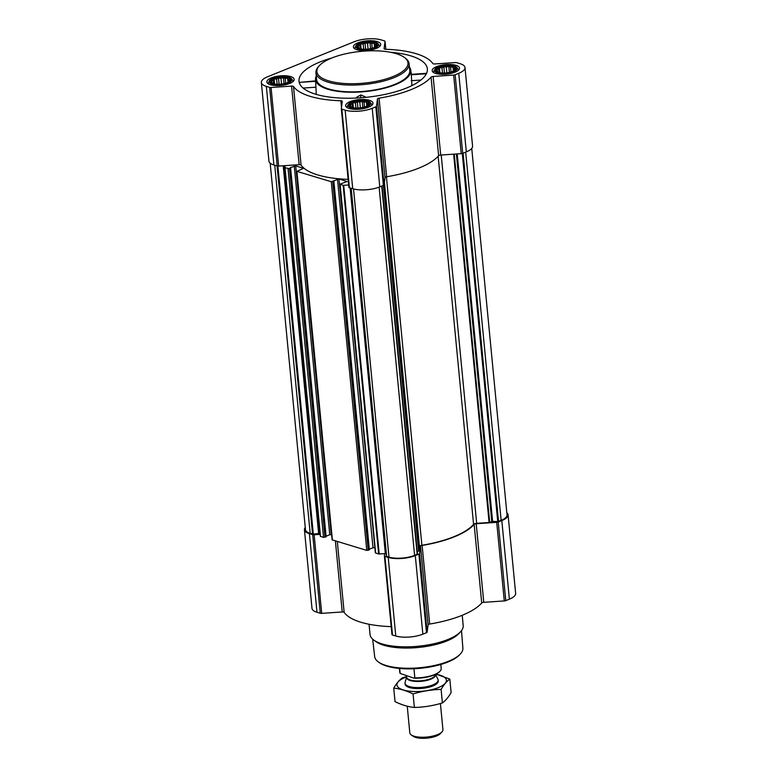 <?xml version="1.0" encoding="UTF-8"?>
<svg xmlns="http://www.w3.org/2000/svg" width="777" height="777" viewBox="0 0 777 777"><rect width="100%" height="100%" fill="white"/><g stroke="black" fill="none" stroke-linecap="round" stroke-linejoin="round"><path stroke-width="1.17" d="M366.744 101.398A10.091 3.516 -5.5 0 0 352.573 102.36A10.091 3.516 -5.5 0 0 351.855 107.401A10.091 3.516 -5.5 0 0 367.21 105.925A10.091 3.516 -5.5 0 0 366.744 101.398M352.263 107.527L349.99 106.167L350.825 105.779L350.223 104.409L352.175 104.186L352.904 102.719L355.458 102.855L357.303 101.554L359.79 102.156L362.247 101.214L364.024 102.273L366.414 101.806L367.016 103.176L368.687 103.156L367.958 104.613L368.453 104.914L366.618 106.216M453.282 66.395A10.091 3.516 -5.5 0 0 439.102 67.356A10.091 3.516 -5.5 0 0 438.383 72.397A10.091 3.516 -5.5 0 0 453.749 70.921A10.091 3.516 -5.5 0 0 453.282 66.395M438.801 72.523L436.528 71.173L437.354 70.775L436.761 69.415L438.704 69.182L439.432 67.716L441.987 67.852L443.832 66.55L446.328 67.152L448.785 66.21L450.563 67.269L452.952 66.803L453.545 68.172L455.225 68.153L454.496 69.609L454.992 69.911L453.146 71.212M374.475 42.648A10.091 3.516 -5.5 0 0 360.305 43.609A10.091 3.516 -5.5 0 0 359.586 48.65A10.091 3.516 -5.5 0 0 374.941 47.164A10.091 3.516 -5.5 0 0 374.475 42.648M360.004 48.776L357.731 47.416L358.556 47.028L357.954 45.658L359.906 45.425L360.635 43.968L363.189 44.104L365.035 42.803L367.531 43.405L369.978 42.463L371.756 43.522L374.145 43.046L374.747 44.415L376.418 44.406L375.689 45.862L376.194 46.164L374.349 47.465M287.946 77.651A10.091 3.516 -5.5 0 0 273.766 78.613A10.091 3.516 -5.5 0 0 273.048 83.654A10.091 3.516 -5.5 0 0 288.413 82.168A10.091 3.516 -5.5 0 0 287.946 77.651M273.465 83.78L271.192 82.42L272.018 82.032L271.426 80.662L273.368 80.429L274.096 78.972L276.651 79.108L278.496 77.797L280.992 78.409L283.44 77.467L285.217 78.516L287.616 78.05L288.209 79.419L289.889 79.409L289.161 80.866L289.656 81.167L287.811 82.469M390.685 52.312A64.481 22.475 174.5 0 1 427.389 69.289A64.481 22.475 174.5 0 1 386.781 94.017A64.481 22.475 174.5 0 1 315.705 94.231A64.481 22.475 174.5 0 1 299.058 81.643A64.481 22.475 174.5 0 1 331.857 57.974M315.608 80.866L299.466 82.391L315.627 81.294M426.554 73.32L411.315 74.349L411.888 85.616M316.268 94.406L315.54 79.293A47.834 16.676 174.5 0 1 316.268 76.068M409.43 67.104A47.834 16.676 174.5 0 1 410.761 70.124A47.834 16.676 174.5 0 1 381.556 88.928A47.834 16.676 174.5 0 1 327.952 89.277A47.834 16.676 174.5 0 1 315.54 79.293M366.161 97.319L360.975 94.93L356.75 97.144M377.156 41.56A13.724 4.788 -5.5 0 0 361.897 41.637A13.724 4.788 -5.5 0 0 353.389 46.97A13.724 4.788 -5.5 0 0 367.511 50.418A13.724 4.788 -5.5 0 0 380.711 44.338A13.724 4.788 -5.5 0 0 377.156 41.56M455.963 65.317A13.724 4.788 -5.5 0 0 440.705 65.385A13.724 4.788 -5.5 0 0 432.187 70.717A13.724 4.788 -5.5 0 0 446.309 74.165A13.724 4.788 -5.5 0 0 459.518 68.085A13.724 4.788 -5.5 0 0 455.963 65.317M369.425 100.32A13.724 4.788 -5.5 0 0 354.166 100.388A13.724 4.788 -5.5 0 0 345.648 105.721A13.724 4.788 -5.5 0 0 359.77 109.168A13.724 4.788 -5.5 0 0 372.979 103.088A13.724 4.788 -5.5 0 0 369.425 100.32M290.627 76.564A13.724 4.788 -5.5 0 0 275.369 76.641A13.724 4.788 -5.5 0 0 266.851 81.974A13.724 4.788 -5.5 0 0 280.973 85.421A13.724 4.788 -5.5 0 0 294.182 79.341A13.724 4.788 -5.5 0 0 290.627 76.564M381.216 39.918L384.498 40.909A2.078 0.728 174.5 0 1 385.042 41.336A2.078 0.728 174.5 0 1 385.042 41.395L384.081 48.679A2.078 0.728 174.5 0 0 384.081 48.737A2.078 0.728 174.5 0 0 385.499 49.281A71.756 25.01 174.5 0 1 432.857 63.559A2.078 0.728 174.5 0 0 434.78 63.957L455.293 62.568A2.078 0.728 174.5 0 1 456.73 62.684L460.013 63.675A19.24 6.702 174.5 0 1 465.005 67.56A19.24 6.702 174.5 0 1 458.751 73.291L455.147 74.747A2.078 0.728 174.5 0 1 453.651 75.068L433.139 76.467A2.078 0.728 174.5 0 0 431.07 77.137A71.756 25.01 174.5 0 1 379.069 98.174A2.078 0.728 174.5 0 0 377.457 98.98L376.505 106.274A2.078 0.728 174.5 0 1 375.825 106.837L372.222 108.294A19.24 6.702 174.5 0 1 345.153 110.14L341.861 109.149A2.078 0.728 174.5 0 1 341.326 108.722A2.078 0.728 174.5 0 1 341.326 108.663L342.288 101.379A2.078 0.728 174.5 0 0 342.288 101.321A2.078 0.728 174.5 0 0 340.86 100.767A71.756 25.01 174.5 0 1 293.502 86.5A2.078 0.728 174.5 0 0 291.579 86.092L271.066 87.49A2.078 0.728 174.5 0 1 269.638 87.374L266.346 86.383A19.24 6.702 174.5 0 1 261.363 82.498A19.24 6.702 174.5 0 1 267.609 76.768L354.147 41.764A19.24 6.702 174.5 0 1 381.216 39.918M506.827 512.771A19.24 6.702 174.5 0 1 508.071 514.84L515.637 593.424A19.24 6.702 174.5 0 1 509.391 599.154L505.778 600.621A2.078 0.728 174.5 0 1 504.283 600.932L483.77 602.33L476.204 523.737A2.078 0.728 174.5 0 0 474.145 524.417A71.756 25.01 174.5 0 1 422.134 545.444A2.078 0.728 174.5 0 0 420.532 546.26L419.57 553.554A2.078 0.728 174.5 0 1 418.89 554.108L415.287 555.574A19.24 6.702 174.5 0 1 388.218 557.41L384.926 556.419A2.078 0.728 174.5 0 1 384.392 556.002A2.078 0.728 174.5 0 1 384.392 555.943L384.693 553.661L378.642 553.991L375.359 552.865L339.86 184.178L347.105 181.546L338.957 178.953L374.864 547.766M384.401 556.06L391.958 634.537A2.078 0.728 174.5 0 0 391.958 634.595A2.078 0.728 174.5 0 0 392.502 635.013L395.784 636.004A19.24 6.702 174.5 0 0 422.853 634.158L426.466 632.701A2.078 0.728 174.5 0 0 427.136 632.138L428.098 624.854A2.078 0.728 174.5 0 1 429.7 624.038A71.756 25.01 174.5 0 0 481.711 603.001A2.078 0.728 174.5 0 1 483.77 602.33M391.19 626.631A71.756 25.01 174.5 0 1 344.143 612.363L337.315 541.53M320.124 534.362L314.141 534.77A2.078 0.728 174.5 0 1 312.704 534.654L309.411 533.663A19.24 6.702 174.5 0 1 304.429 529.778L311.995 608.362A19.24 6.702 174.5 0 0 316.987 612.257L320.27 613.247A2.078 0.728 174.5 0 0 321.707 613.354L342.22 611.965A2.078 0.728 174.5 0 1 344.143 612.363M348.125 179.351A71.756 25.01 174.5 0 1 301.068 165.083L293.502 86.5M338.957 178.953L331.274 181.721L296.892 171.358L303.603 168.298L295.716 165.928L290.2 167.667L290.627 168.065L289.5 168.59L285.023 167.783L285.062 165.647L299.145 164.685A2.078 0.728 174.5 0 1 301.068 165.083M348.669 185.004L343.143 185.295L339.86 184.178M290.54 168.162L326.126 536.752L323.533 537.383L320.309 536.305L284.809 167.638L320.309 536.305M337.49 179.06L372.999 547.746L374.456 547.649M372.999 547.746L369.308 549.232M333.78 181.196L369.366 549.786L366.773 550.407L332.119 539.84L296.62 171.154M331.633 534.741L329.759 534.712L326.078 536.208M417.453 554.069L382.002 185.985L417.453 554.069L414.588 555.361A18.201 6.342 174.5 0 1 388.986 557.099L386.412 556.225L351.019 188.219M471.746 148.407L507.031 514.937A18.201 6.342 174.5 0 1 501.126 520.357L497.727 521.532L492.599 521.396L489.102 522.494L476.68 523.339A3.118 1.088 174.5 0 0 473.582 524.358A71.134 24.796 174.5 0 1 421.892 545.269A3.118 1.088 174.5 0 0 419.473 546.484L418.89 550.893L417.22 551.689M350.126 187.947L385.343 553.612A3.118 1.088 174.5 0 1 386.159 553.603M385.343 553.612L384.693 553.661M508.071 514.84A19.24 6.702 174.5 0 1 501.816 520.571L498.212 522.027A2.078 0.728 174.5 0 1 496.717 522.338L476.204 523.737M304.429 529.778A19.24 6.702 174.5 0 1 305.254 527.515M284.382 165.686L319.784 533.381A3.118 1.088 174.5 0 1 320.037 533.469M319.784 533.381L313.325 534.09L310.178 533.352A18.201 6.342 174.5 0 1 305.468 529.681L270.173 163.151M465.005 67.56L472.571 146.144A19.24 6.702 174.5 0 1 466.317 151.884L462.713 153.341A2.078 0.728 174.5 0 1 461.217 153.652L440.705 155.05L433.139 76.467M341.336 108.78L348.892 187.257A2.078 0.728 174.5 0 0 348.892 187.315A2.078 0.728 174.5 0 0 349.427 187.733L352.719 188.724A19.24 6.702 174.5 0 0 379.788 186.878L383.391 185.421A2.078 0.728 174.5 0 0 384.071 184.858L385.033 177.574A2.078 0.728 174.5 0 1 386.635 176.758A71.756 25.01 174.5 0 0 438.636 155.721A2.078 0.728 174.5 0 1 440.705 155.05M285.062 165.647L278.632 166.084A2.078 0.728 174.5 0 1 277.204 165.967L273.912 164.977A19.24 6.702 174.5 0 1 268.929 161.092L261.363 82.498M409.11 63.753L409.761 70.542A46.795 16.317 174.5 0 1 380.73 88.714A46.795 16.317 174.5 0 1 328.72 88.966A46.795 16.317 174.5 0 1 316.598 79.516L315.948 72.727A46.795 16.317 -5.5 0 0 364.092 84.47A46.795 16.317 -5.5 0 0 409.11 63.753A46.795 16.317 -5.5 0 0 405.186 58.032L404.147 57.294A45.756 15.948 -5.5 0 0 396.134 53.632A45.756 15.948 -5.5 0 0 319.59 65.433A45.756 15.948 -5.5 0 0 363.966 83.139A45.756 15.948 -5.5 0 0 404.147 57.294M303.088 88.063L315.938 87.189M411.208 74.786L426.35 73.757M411.237 80.701L420.901 80.041M360.975 94.93L360.596 97.795M372.669 639.17L374.679 656.662A44.299 15.443 -5.5 0 0 378.389 661.975L379.429 662.723A43.259 15.084 -5.5 0 0 420.308 668.298A43.259 15.084 -5.5 0 0 459.372 655.021L460.256 654.088A44.299 15.443 -5.5 0 0 462.878 648.173L461.509 630.613M378.389 661.975A44.299 15.443 -5.5 0 0 420.25 667.686A44.299 15.443 -5.5 0 0 460.256 654.088M369.056 624.252L370.037 634.488A46.795 16.317 -5.5 0 0 373.96 640.199L376.078 641.715A44.677 15.579 -5.5 0 0 418.308 647.484A44.677 15.579 -5.5 0 0 458.653 633.77L460.44 631.876A46.795 16.317 -5.5 0 0 463.199 625.514L462.218 615.287M373.96 640.199A46.795 16.317 -5.5 0 0 418.181 646.241A46.795 16.317 -5.5 0 0 460.44 631.876M319.59 65.433L318.706 66.366A46.795 16.317 -5.5 0 0 315.948 72.727M269.347 80.876A11.402 3.972 -5.5 0 0 280.895 84.606A11.402 3.972 -5.5 0 0 291.511 78.739A11.402 3.972 -5.5 0 0 288.908 77.263A11.402 3.972 -5.5 0 0 277.399 77.078A11.402 3.972 -5.5 0 0 269.347 80.876L268.463 82.644A12.481 4.351 -5.5 0 0 268.259 83.595A12.481 4.351 -5.5 0 0 268.308 83.848M293.104 81.206L293.123 81.439A12.481 4.351 -5.5 0 0 293.104 81.206A12.481 4.351 -5.5 0 0 292.725 80.303L291.511 78.739M355.885 45.872A11.402 3.972 -5.5 0 0 367.434 49.611A11.402 3.972 -5.5 0 0 378.049 43.735A11.402 3.972 -5.5 0 0 375.446 42.259A11.402 3.972 -5.5 0 0 363.937 42.075A11.402 3.972 -5.5 0 0 355.885 45.872L354.992 47.64A12.481 4.351 -5.5 0 0 354.798 48.592A12.481 4.351 -5.5 0 0 354.836 48.844M379.642 46.455A12.481 4.351 -5.5 0 0 379.642 46.202A12.481 4.351 -5.5 0 0 379.263 45.299L378.049 43.735M434.683 69.619A11.402 3.972 -5.5 0 0 446.231 73.359A11.402 3.972 -5.5 0 0 456.847 67.482A11.402 3.972 -5.5 0 0 454.244 66.006A11.402 3.972 -5.5 0 0 442.735 65.831A11.402 3.972 -5.5 0 0 434.683 69.619L433.799 71.387A12.481 4.351 -5.5 0 0 433.595 72.348A12.481 4.351 -5.5 0 0 433.644 72.601M458.44 70.212A12.481 4.351 -5.5 0 0 458.44 69.949A12.481 4.351 -5.5 0 0 458.061 69.046L456.847 67.482M348.154 104.623A11.402 3.972 -5.5 0 0 359.693 108.362A11.402 3.972 -5.5 0 0 370.318 102.486A11.402 3.972 -5.5 0 0 367.706 101.01A11.402 3.972 -5.5 0 0 356.206 100.835A11.402 3.972 -5.5 0 0 348.154 104.623L347.261 106.391A12.481 4.351 -5.5 0 0 347.066 107.352A12.481 4.351 -5.5 0 0 347.105 107.605M371.911 105.216A12.481 4.351 -5.5 0 0 371.911 104.953A12.481 4.351 -5.5 0 0 371.523 104.05L370.318 102.486M285.674 83.246L285.217 78.516M288.024 82.333L287.616 78.05M288.461 82.051L288.209 79.419M289.219 81.507L289.161 80.866M272.115 83.013L272.018 82.032M273.698 83.829L273.368 80.429M274.582 84.003L274.096 78.972M277.146 84.266L276.651 79.108M279.118 84.266L278.496 77.797M281.536 84.081L280.992 78.409M284.042 83.663L283.44 77.467M372.212 48.242L371.756 43.522M374.563 47.329L374.145 43.046M375 47.047L374.747 44.415M375.757 46.503L375.689 45.862M358.653 48.009L358.556 47.028M360.227 48.825L359.906 45.425M361.12 49L360.635 43.968M363.685 49.262L363.189 44.104M365.656 49.262L365.035 42.803M368.075 49.077L367.531 43.405M370.58 48.66L369.978 42.463M451.01 71.999L450.563 67.269M453.36 71.086L452.952 66.803M453.797 70.794L453.545 68.172M454.555 70.251L454.496 69.609M437.451 71.756L437.354 70.775M439.034 72.572L438.704 69.182M439.918 72.756L439.432 67.716M442.492 73.009L441.987 67.852M444.454 73.019L443.832 66.55M446.872 72.824L446.328 67.152M449.378 72.407L448.785 66.21M364.481 107.003L364.024 102.273M366.831 106.09L366.414 101.806M367.268 105.798L367.016 103.176M368.026 105.254L367.958 104.613M350.922 106.76L350.825 105.779M352.496 107.576L352.175 104.186M353.38 107.76L352.904 102.719M355.953 108.013L355.458 102.855M357.925 108.022L357.303 101.554M360.343 107.828L359.79 102.156M362.84 107.411L362.247 101.214M399.427 668.443L399.805 672.387A20.794 7.246 -5.5 0 0 400.145 673.445L414.112 678.195A20.212 7.042 -5.5 0 0 439.491 671.755L439.986 671.231A20.794 7.246 -5.5 0 0 441.21 668.405L440.831 664.452M414.112 678.195L414.84 677.874A20.794 7.246 -5.5 0 0 439.986 671.231M400.145 673.445L399.66 668.463M414.84 677.874L413.956 668.744M407.245 706.196L409.809 732.847A16.638 5.798 -5.5 0 0 411.198 734.887L413.121 736.246A14.724 5.128 -5.5 0 0 427.029 738.15A14.724 5.128 -5.5 0 0 440.336 733.634L441.948 731.924A16.638 5.798 -5.5 0 0 442.929 729.661L440.413 703.515M411.198 734.887A16.638 5.798 -5.5 0 0 426.923 737.033A16.638 5.798 -5.5 0 0 441.948 731.924M435.47 674.436A14.549 5.07 -5.5 0 1 421.309 681.303A14.549 5.07 -5.5 0 1 406.624 677.049L405.099 682.391A16.638 5.798 -5.5 0 0 405.021 683.187A16.638 5.798 -5.5 0 0 422.144 687.363A16.638 5.798 -5.5 0 0 438.15 679.992A16.638 5.798 -5.5 0 0 437.927 679.224L435.489 674.426M449.825 679.059L451.126 692.598C448.339 697.319 445.435 700.767 442.404 702.942C433.187 705.72 423.834 707.235 414.364 707.468C408.129 706.817 401.69 704.875 395.037 701.641L393.735 688.101C399.97 688.752 406.42 690.695 413.063 693.929C422.29 691.151 431.633 689.646 441.103 689.403C443.89 684.683 446.794 681.235 449.825 679.059L436.062 674.154M406.662 676.592L402.457 677.758C399.427 679.933 396.523 683.381 393.735 688.101M414.364 707.468L413.063 693.929M442.404 702.942L441.103 689.403M405.138 683.682A16.638 5.798 -5.5 0 0 406.517 686.217A16.638 5.798 -5.5 0 0 422.241 688.364A16.638 5.798 -5.5 0 0 437.266 683.255A16.638 5.798 -5.5 0 0 438.141 680.497M406.624 676.961A24.854 8.664 -5.5 0 0 405.021 677.563A24.854 8.664 -5.5 0 0 404.671 690.345A24.854 8.664 -5.5 0 0 440.88 686.46A24.854 8.664 -5.5 0 0 435.848 674.261M285.023 167.783L320.522 536.47M288.034 168.687L323.533 537.383M296.892 171.358L332.391 540.044M331.274 181.721L366.773 550.407M340.132 184.392L375.631 553.078M343.143 185.295L378.642 553.991M351.175 188.257L386.625 556.39M353.535 188.957L388.986 557.099M509.391 599.154L501.816 520.571M505.778 600.621L498.212 522.027M504.283 600.932L496.717 522.338M481.711 603.001L474.145 524.417M429.7 624.038L422.134 545.444M428.098 624.854L420.532 546.26M427.136 632.138L419.57 553.554M426.466 632.701L418.89 554.108M422.853 634.158L415.287 555.574M395.784 636.004L388.218 557.41M392.502 635.013L384.926 556.419M384.566 554.642L384.469 553.671M342.22 611.965L335.382 540.947M321.707 613.354L314.141 534.77M320.27 613.247L312.704 534.654M316.987 612.257L309.411 533.663M465.666 152.146L501.126 520.357M463.082 153.195L498.533 521.406M462.286 153.477L497.727 521.532M457.216 153.924L492.599 521.396M456.4 153.982L491.783 521.522M454.234 154.128L489.695 522.367M453.632 154.167L489.102 522.494M441.219 155.011L476.68 523.339M438.141 156.284L473.582 524.358M386.412 176.806L421.892 545.269M384.411 182.294L419.473 546.484M383.692 185.285L418.89 550.893M375.825 106.837L418.628 551.116M381.721 186.101L417.181 554.312M379.127 187.14L414.588 555.361M277.088 165.928L312.539 534.061M274.737 165.219L310.178 533.352M343.716 185.344L379.215 554.03M333.731 181.216L369.23 549.912M332.731 181.624L368.23 550.31M295.716 165.928L331.225 534.615M294.26 166.025L329.759 534.712M290.491 168.191L325.99 536.878M289.5 168.59L325 537.276M283.984 165.715L319.376 533.255M283.207 165.773L318.589 533.236M277.894 166.084L313.325 534.09M385.8 49.291L385.042 41.395M466.317 151.884L458.751 73.291M462.713 153.341L455.147 74.747M461.217 153.652L453.651 75.068M438.636 155.721L431.07 77.137M386.635 176.758L379.069 98.174M385.033 177.574L377.457 98.98M384.071 184.858L376.505 106.274M379.788 186.878L372.222 108.294M352.719 188.724L345.153 110.14M349.427 187.733L341.861 109.149M341.492 107.362L340.86 100.767M299.145 164.685L291.579 86.092M278.632 166.084L271.066 87.49M277.204 165.967L269.638 87.374M273.912 164.977L266.346 86.383M406.517 675.903L406.633 677.117A14.452 5.041 -5.5 0 0 421.348 680.769A14.452 5.041 -5.5 0 0 435.421 674.465M410.761 70.124L411.402 74.349M391.958 634.595L384.392 556.002M350.971 188.199L386.412 556.225M333.867 181.099L369.366 549.786M290.627 168.065L326.126 536.752M385.81 49.291L385.042 41.336M348.892 187.315L341.326 108.722M438.247 680.992L438.15 679.992M405.118 684.187L405.021 683.187"/></g></svg>
